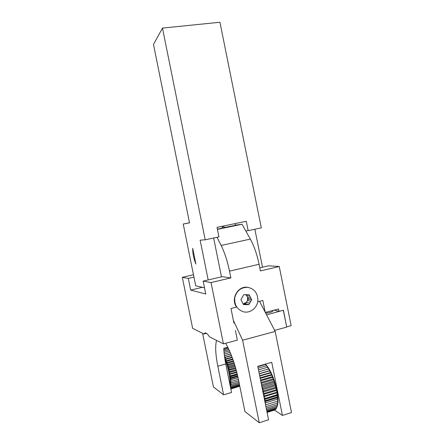 <?xml version="1.0" encoding="UTF-8"?>
<svg xmlns="http://www.w3.org/2000/svg" width="445" height="445" viewBox="0 0 445 445"><rect width="100%" height="100%" fill="white"/><g stroke="black" fill="none" stroke-linecap="round" stroke-linejoin="round"><path stroke-width="0.67" d="M235.372 225.315L224.135 227.579L223.807 225.943M222.155 226.288L222.5 228.012L217.388 229.169M224.013 226.972L222.367 227.334M272.896 311.038L272.907 311.116C272.023 312.017 269.614 312.702 265.693 313.163M265.309 312.418L278.564 308.991L279.043 311.367L283.437 310.226L286.636 326.78M279.043 311.367L274.137 310.137M266.572 314.849L282.887 310.371M283.359 310.488L286.708 327.114L274.632 330.362M233.92 323.087L230.977 308.485L236.556 307.078C230.41 298.94 238.008 285.557 247.643 287.32L248.227 287.414M257.894 299.858C257.855 307.4 250.429 313.642 243.521 311.811C237.085 309.575 234.181 304.831 234.804 297.577C236.757 290.585 241.118 287.181 247.893 287.364C254.251 288.783 257.583 292.944 257.894 299.858M249.167 294.757L251.681 299.758L248.838 304.675L243.454 304.603L240.923 299.585L241.796 298.078L243.788 294.657L249.167 294.757M246.152 294.59L246.652 295.58L249.934 296.287M249.706 303.173L246.424 302.361L245.568 303.84L243.955 303.818L247.197 304.653M248.838 304.675L245.568 303.84M247.526 294.729L247.109 294.64M250.913 298.233L247.62 297.499L248.377 299.001L247.52 300.475L250.813 301.254M251.681 299.758L248.377 299.001M243.109 303.924L246.424 302.361L247.52 300.475L247.62 297.499L246.652 295.58L245.629 294.651M235.394 330.385L237.357 340.119L223.423 343.868L211.047 282.569L203.148 281.123L205.746 293.995L190.666 290.101L188.302 278.403L182.322 277.302L193.475 274.743M206.452 333.311L203.866 333.989L192.635 328.315L182.322 277.302M203.866 333.989L204.967 332.982C206.157 332.676 207.659 333.956 209.462 336.815L223.423 343.868M202.425 287.309L190.666 290.101M188.302 278.403L193.948 277.096M217.015 237.296L221.132 245.462C224.625 252.515 227.417 261.07 229.509 271.133L230.872 277.897L222.138 276.679L203.148 281.123M286.769 326.819L291.136 325.645L279.249 266.499L260.42 270.938L259.079 264.274C257.01 254.368 254.095 245.979 250.335 239.104L242.041 224.252L235.338 225.148M279.249 266.499L268.563 265.815L259.802 267.868M257.694 301.76L262.839 300.464L265.209 312.229M230.872 277.897L211.047 282.569M242.041 224.252L217.433 229.392M192.702 248.31L195.867 263.991C193.714 258.729 192.657 253.505 192.702 248.31M204.489 287.77L195.711 285.818L183.229 224.041L189.503 222.767M205.201 239.811L218.946 236.885L217.021 227.351L246.269 221.276L248.16 230.666L261.304 227.868L219.947 22.25L162.47 28.085L205.201 239.811L200.144 240.161L208.177 279.944M213.644 238.014L221.477 276.834M245.751 230.905L248.16 230.666M254.857 229.242L262.5 267.234M162.47 28.085L153.492 44.444L189.52 222.845L183.229 224.041M227.79 347.25L223.779 348.34C223.952 352.985 224.619 358.197 225.782 363.977L231.539 392.501L223.596 394.849L213.428 386.894L202.609 333.355M239.883 386.605L239.577 386.399M223.596 394.849L217.811 366.207C215.508 354.47 215.085 345.871 216.548 340.397M233.391 320.445L242.614 340.214L275.182 331.419L259.53 301.298M242.614 340.214L259.257 422.75L268.563 419.807L257.783 366.313L271.739 362.325L282.43 415.424L291.508 412.554L275.182 331.419M282.43 415.424L274.493 410.045M225.604 343.279L226.194 344.297C231.3 353.458 235.394 365.212 238.464 379.563L244.911 411.525L259.257 422.75M277.168 397.012L277.608 395.488L277.513 394.782L276.873 394.721L277.374 392.952L278.019 398.931L277.357 399.187L277.763 396.94L277.168 397.012L264.747 400.884M276.873 394.721L264.319 398.753M275.394 387.356L275.861 385.926L276.356 387.901L275.394 387.356L263.891 390.805L262.9 391.706M274.715 384.836L275.188 383.54L275.75 385.52L274.715 384.836L263.218 388.268L262.389 389.153M273.964 382.327L274.448 381.181L275.071 383.139L273.964 382.327L262.472 385.743L261.849 386.499M273.141 379.863L273.642 378.867L274.315 380.786L273.141 379.863L261.666 383.251L261.298 383.757M272.257 377.46L272.785 376.631L273.503 378.484L272.257 377.46L260.798 380.831M271.328 375.157L271.884 374.49L272.635 376.264L271.328 375.157L260.219 378.406M270.354 372.971L270.944 372.471L271.728 374.139L270.354 372.971L259.747 376.058M269.353 370.924L269.987 370.596L270.783 372.142L269.353 370.924L259.302 373.839M268.329 369.039L269.014 368.877L269.82 370.296L268.329 369.039L258.884 371.77M267.306 367.336L268.035 367.336L268.847 368.605L267.306 367.336L258.501 369.867M266.282 365.829L267.067 365.99L267.873 367.097L266.282 365.829L258.156 368.16M265.27 364.527L266.905 365.779L265.27 364.527L257.85 366.652M265.426 364.127L265.96 364.666L265.281 364.171M267.056 412.337L275.144 409.817L275.372 409.394M266.989 412.009L275.75 409.278L276.111 408.543M266.872 411.419L276.278 408.493L277.124 406.569M276.712 407.47L277.502 405.501L276.712 407.47L266.705 410.585M277.046 406.218L277.786 404.227L277.046 406.218L266.488 409.495M277.285 404.75L277.969 402.747L277.285 404.75L266.221 408.176M277.419 403.075L278.053 401.09L277.992 402.48L277.419 403.075L265.993 406.602M277.441 401.218L278.036 399.254L278.058 400.789L277.441 401.218L265.543 404.811M276.478 392.329L276.957 390.654L277.313 392.568L276.478 392.329L264.975 395.805L263.868 396.512M276.879 390.259L275.978 389.865L276.451 388.307L276.829 390.404L263.451 394.442M263.579 395.077L264.975 395.805M264.992 402.096L265.893 402.703L265.159 402.903M264.53 399.794L265.687 400.522M264.057 397.446L265.381 398.214M265.448 404.349L265.993 404.739M261.182 383.173L261.666 383.251M261.66 385.537L262.472 385.743M262.138 387.918L263.218 388.268M262.617 390.304L263.891 390.805M263.101 392.696L264.475 393.33L263.396 394.159M275.978 389.865L264.475 393.33M276.356 387.901L276.451 388.307M276.317 388.073L262.978 392.084M275.75 385.52L275.861 385.926M275.728 385.72L262.489 389.675M275.071 383.139L275.188 383.54M275.055 383.362L261.999 387.245M274.315 380.786L274.448 381.181M274.315 381.026L261.515 384.819M273.503 378.484L273.642 378.867M273.514 378.745L261.031 382.427M272.635 376.264L272.785 376.631M272.663 376.537L260.559 380.091M271.728 374.139L271.884 374.49M271.767 374.429L260.108 377.838M270.783 372.142L270.944 372.471M270.838 372.443L259.674 375.691M269.82 370.296L269.987 370.596M269.887 370.596L259.268 373.678M274.454 410.112L267.072 412.409M277.93 398.965L278.036 399.254M277.357 399.187L265.893 402.703M277.313 392.568L277.374 392.952M277.246 392.679L263.913 396.723M268.847 368.605L268.919 368.899M230.065 378.133L230.126 378.712L231.356 379.541L230.009 379.963L229.342 374.818L230.866 375.702L229.815 376.281L229.904 376.882L231.15 377.672L230.065 378.133L237.686 375.942M237.652 375.797L231.15 377.672M237.196 373.883L230.866 375.702M230.838 389.013L239.683 386.227M228.98 372.854L230.51 373.655L229.286 374.49L228.88 372.649L228.552 370.852L230.082 371.553L228.914 372.521M230.032 380.247L231.489 381.298L230.104 381.576L230.009 379.963M230.115 381.838L231.545 382.917L230.132 383.056L230.104 381.576M230.126 383.29L231.522 384.385L230.082 384.38L230.132 383.056M230.026 385.003L230.065 384.591L231.422 385.687L230.143 385.565M230.221 385.971L231.244 386.805L230.36 386.644M230.493 387.322L230.999 387.734L230.555 387.617M224.408 355.722L224.947 355.594L224.508 356.501M224.642 357.441L225.693 357.302L224.853 358.826M224.992 359.176L226.427 359.137L225.559 360.661L224.875 358.881M225.671 360.973L227.134 361.073L226.221 362.536L225.559 360.661M226.327 362.859L227.812 363.087L226.844 364.477L226.221 362.536M226.95 364.811L228.457 365.167L227.434 366.463L226.844 364.477M227.534 366.808L229.053 367.292L227.979 368.482L227.434 366.463M228.068 368.827L229.598 369.428L228.474 370.507L227.979 368.482M236.15 369.828L230.082 371.553M236.34 370.524L228.88 372.649M235.806 368.577L228.474 370.507M235.238 366.602L227.974 368.66M235.566 367.737L229.598 369.428M234.637 364.633L227.44 366.658M234.943 365.629L229.053 367.292M234.014 362.681L226.855 364.683M234.287 363.532L228.457 365.167M233.375 360.767L226.238 362.758M233.614 361.468L227.812 363.087M232.724 358.915L225.587 360.901M232.919 359.46L227.134 361.073M232.079 357.146L224.914 359.132M232.218 357.53L226.427 359.137M231.433 355.472L224.63 357.352M231.522 355.694L225.693 357.302M230.81 353.914L224.402 355.677M230.838 353.975L224.947 355.594M230.171 352.384L224.208 354.025M229.542 350.944L224.046 352.446M228.958 349.659L223.93 351.033M228.43 348.546L223.846 349.792M227.968 347.606L223.791 348.741M239.799 386.193L230.799 388.835M239.721 385.809L230.721 388.446M239.605 385.209L230.999 387.734M239.443 384.408L231.244 386.805M239.238 383.401L231.422 385.687M238.998 382.205L231.522 384.385M238.72 380.831L231.545 382.917M238.064 377.644L229.948 379.986M238.409 379.29L231.489 381.298M238.053 377.61L231.356 379.541M236.835 372.421L229.286 374.49M230.51 373.655L236.696 371.887M229.509 271.133L259.079 264.274M250.335 239.104L221.132 245.462M225.782 363.977L217.811 366.207M277.763 396.94L264.758 400.912M264.886 401.562L277.819 397.608M277.513 394.782L264.33 398.792M264.469 399.488L277.608 395.488M230.126 378.712L237.808 376.498M237.263 374.145L229.815 376.281M229.904 376.882L237.402 374.729M235.027 223.613L235.372 225.326M272.907 311.116L272.785 310.488M277.38 405.896L276.846 407.136"/></g></svg>
